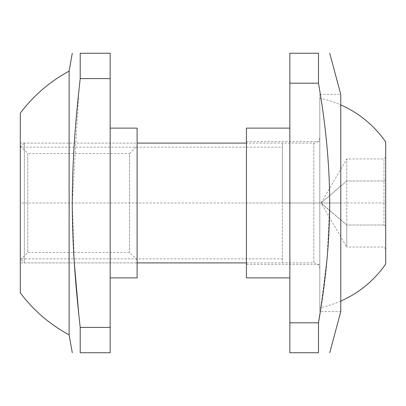 <?xml version="1.0" encoding="UTF-8"?>
<svg xmlns="http://www.w3.org/2000/svg" width="406" height="406" viewBox="0 0 406 406"><rect width="100%" height="100%" fill="white"/><g stroke="black" fill="none" stroke-linecap="round" stroke-linejoin="round"><path stroke-width="0.3" stroke-dasharray="2.03 1.52" d="M282.368 147.15L282.368 203L282.368 147.15L20.3 147.15L20.3 258.85L20.3 147.15L20.3 258.85L24.355 262.9L24.355 143.1L20.3 147.15L20.3 203L20.3 143.1L137.106 143.1L137.106 203L137.106 143.1L24.355 143.1L24.355 262.9L137.106 262.9L137.106 128.123M246.427 262.9L313.818 262.9A5.989 5.989 0 0 1 319.806 268.894L319.806 137.106A5.989 5.989 0 0 1 313.818 143.1L246.427 143.1M319.806 137.106L319.806 268.894M319.806 98.171L319.806 307.829L319.806 98.171A107.148 107.148 0 0 1 340.776 104.921M340.776 301.079A107.148 107.148 0 0 1 319.806 307.829M385.7 141.958L385.7 264.042M385.7 226.01L385.7 156.975L385.7 226.01L383.995 225.025L383.995 180.975L383.995 225.025L385.7 226.01M385.7 249.025L383.995 247.051L346.765 247.051L346.765 225.025L383.995 225.025L346.765 225.025L321.329 203.431L321.329 202.782L321.329 203.218L346.765 225.025L346.765 247.051L321.329 203.431M385.7 179.99L383.995 180.975L383.995 158.949L383.995 180.975L385.7 179.99M385.7 156.975L383.995 158.949L346.765 158.949L346.765 225.025L346.765 180.975L383.995 180.975L346.765 180.975L321.329 202.782L346.765 180.975L346.765 158.949L321.329 202.569M20.3 143.1L20.3 262.9L20.3 203L282.368 203L282.368 262.9L282.368 143.1L282.368 203L385.7 203M137.106 277.877L137.106 203L20.3 203L20.3 258.85L282.368 258.85M246.427 128.123L246.427 277.877M246.427 203L246.427 141.603L246.427 264.397L246.427 203L319.806 203L319.806 94.431L319.806 311.569L319.806 203L319.806 264.397L319.806 203L340.776 203L340.776 311.569L319.806 311.569M319.806 94.431L340.776 94.431L340.776 203L312.686 203M289.859 322.806L289.859 352.753L318.477 352.753L318.477 322.806L289.859 322.806L289.859 53.247L318.477 53.247L318.477 83.194C325.82 125.007 329.57 164.943 329.738 203L327.216 256.942L320.304 311.569M289.859 83.194L318.477 83.194M289.859 128.123L289.859 277.877L289.859 128.123M20.3 292.853L20.3 113.147M20.3 146.094L20.3 259.906L20.3 146.094L27.786 153.58L27.786 252.42L27.786 153.58L129.621 153.58L129.621 252.42L129.621 153.58L137.106 146.094L137.106 259.906L137.106 146.094M69.127 334.864L69.127 71.136M80.2 327.393L80.2 352.753L110.153 352.753L110.153 327.393L80.2 327.393L78.855 315.092M78.871 90.771L72.278 203L74.313 262.9M110.153 327.393L110.153 78.607L80.2 78.607L80.2 53.247L110.153 53.247L110.153 78.607M110.153 203L110.153 128.123L110.153 203M137.106 259.906L129.621 252.42L27.786 252.42L20.3 259.906M137.106 203L137.106 262.9L20.3 262.9M313.818 143.1L313.818 262.9L313.818 143.1M246.427 141.603L319.806 141.603M246.427 264.397L319.806 264.397"/><path stroke-width="0.61" d="M137.106 262.9L246.427 262.9M246.427 143.1L137.106 143.1M340.776 104.921A107.148 107.148 0 0 1 385.7 141.958L385.7 264.042A107.148 107.148 0 0 1 340.776 301.079M289.859 277.877L246.427 277.877L246.427 128.123L289.859 128.123M329.738 352.753L340.776 311.569L340.776 94.431L329.738 53.247M289.859 83.194L289.859 53.247L318.477 53.247C333.412 53.247 333.412 53.247 318.477 53.247C333.412 53.247 333.412 53.247 318.477 53.247L318.477 83.194C325.759 124.419 329.515 164.354 329.738 203C329.57 241.057 325.82 280.993 318.477 322.806L289.859 322.806L289.859 83.194L318.477 83.194M289.859 322.806L289.859 352.753L318.477 352.753C333.412 352.753 333.412 352.753 318.477 352.753C333.412 352.753 333.412 352.753 318.477 352.753L318.477 322.806L320.304 311.569M20.3 113.147L20.3 292.853A149.753 149.753 0 0 0 69.127 334.864L69.127 71.136A149.753 149.753 0 0 0 20.3 113.147M110.153 78.607L80.2 78.607L80.2 53.247C69.7 53.247 69.7 53.247 80.2 53.247C69.7 53.247 69.7 53.247 80.2 53.247L110.153 53.247L110.153 352.753L80.2 352.753C69.7 352.753 69.7 352.753 80.2 352.753C69.7 352.753 69.7 352.753 80.2 352.753L80.2 327.393C75.13 281.901 72.359 244.93 72.278 203C72.359 161.045 75.135 124.058 80.2 78.607L78.871 90.771M74.313 262.9L78.855 315.092M110.153 327.393L80.2 327.393M110.153 128.123L137.106 128.123L137.106 277.877L110.153 277.877M69.127 334.864L72.278 352.753M69.127 71.136L72.278 53.247"/></g></svg>
